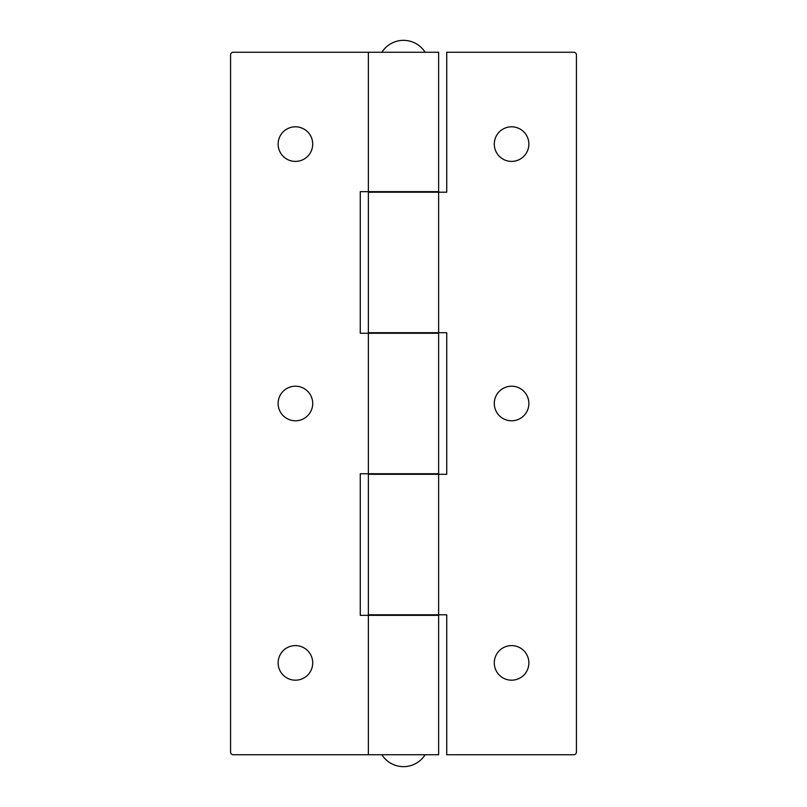 <?xml version="1.0" encoding="UTF-8"?>
<svg xmlns="http://www.w3.org/2000/svg" width="807" height="807" viewBox="0 0 807 807"><rect width="100%" height="100%" fill="white"/><g stroke="black" fill="none" stroke-linecap="round" stroke-linejoin="round"><path stroke-width="1.21" d="M528.878 662.89A17.29 17.29 0 0 0 511.577 645.6A17.29 17.29 0 0 0 494.288 662.89A17.29 17.29 0 0 0 511.577 680.19A17.29 17.29 0 0 0 528.878 662.89M528.878 403.5A17.29 17.29 0 0 0 511.577 386.21A17.29 17.29 0 0 0 494.288 403.5A17.29 17.29 0 0 0 511.577 420.79A17.29 17.29 0 0 0 528.878 403.5M528.878 144.11A17.29 17.29 0 0 0 511.577 126.81A17.29 17.29 0 0 0 494.288 144.11A17.29 17.29 0 0 0 511.577 161.4A17.29 17.29 0 0 0 528.878 144.11M368.375 614.793L438.625 614.793L438.625 474.294L368.375 474.294L368.375 614.793M368.375 332.706L438.625 332.706L438.625 192.207L368.375 192.207L368.375 332.706M438.625 192.207L446.735 192.207L446.735 52.243L573.727 52.243A2.703 2.703 0 0 1 576.43 54.937L576.43 752.063A2.703 2.703 0 0 1 573.727 754.757L446.735 754.757L446.735 614.793L438.625 614.793M438.625 332.706L446.735 332.706L446.735 474.294L438.625 474.294M278.122 662.89A17.29 17.29 0 0 1 295.423 645.6A17.29 17.29 0 0 1 312.713 662.89A17.29 17.29 0 0 1 295.423 680.19A17.29 17.29 0 0 1 278.122 662.89M278.122 403.5A17.29 17.29 0 0 1 295.423 386.21A17.29 17.29 0 0 1 312.713 403.5A17.29 17.29 0 0 1 295.423 420.79A17.29 17.29 0 0 1 278.122 403.5M278.122 144.11A17.29 17.29 0 0 1 295.423 126.81A17.29 17.29 0 0 1 312.713 144.11A17.29 17.29 0 0 1 295.423 161.4A17.29 17.29 0 0 1 278.122 144.11M368.375 191.662L438.625 191.662L438.625 52.243L233.273 52.243A2.703 2.703 0 0 0 230.57 54.937L230.57 752.063A2.703 2.703 0 0 0 233.273 754.757L368.375 754.757L368.375 615.337L360.265 615.337L360.265 473.749L438.625 473.749L438.625 333.251L360.265 333.251L360.265 191.662L368.375 191.662L368.375 52.243M368.375 473.749L368.375 333.251M368.375 615.337L438.625 615.337L438.625 754.757L368.375 754.757M387.289 191.662L387.289 192.207M387.289 332.706L387.289 333.251M387.289 473.749L387.289 474.294M387.289 614.793L387.289 615.337M425.118 52.243A25.592 25.592 0 0 0 381.882 52.243M381.882 754.757A25.592 25.592 0 0 0 425.118 754.757M419.711 191.662L419.711 192.207M419.711 332.706L419.711 333.251M419.711 473.749L419.711 474.294M419.711 614.793L419.711 615.337"/></g></svg>
